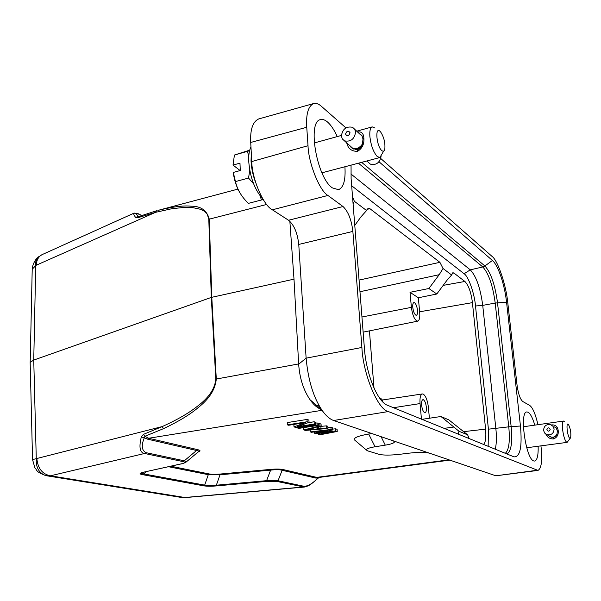 <?xml version="1.0" encoding="UTF-8"?>
<svg xmlns="http://www.w3.org/2000/svg" width="601" height="601" viewBox="0 0 601 601"><rect width="100%" height="100%" fill="white"/><g stroke="black" fill="none" stroke-linecap="round" stroke-linejoin="round"><path stroke-width="0.9" d="M357.572 131.995C361.441 131.349 363.537 133.324 363.845 137.914C364.371 144.015 362.275 148.477 357.557 151.309C351.638 151.452 348.024 148.635 346.717 142.873M383.708 151.054L379.87 157.545L377.218 156.5C373.364 152.128 370.907 145.382 369.855 136.269C369.54 130.77 370.329 127.645 372.222 126.886L375.047 128.066M381.658 150.453C376.376 145.893 374.851 125.774 380.185 131.461L380.591 131.904C383.941 137.088 385.354 142.775 384.828 148.965C384.272 151.302 383.213 151.798 381.658 150.453M361.982 135.879L361.216 135.15L361.847 135.345L362.981 138.989L362.478 143.992L361.028 147.072L360.442 146.539L361.539 145.382L361.84 145.652M358.549 149.213L357.122 149.596L356.115 148.687L357.542 148.297L358.549 149.213L359.195 148.687M360.45 147.808L359.315 148.793L358.376 147.936L359.706 147.125L360.45 147.808L360.938 146.99M350.668 146.629L350.082 145.9M351.976 147.816L351.022 147.365M354.229 149.018L352.261 148.207M356.213 149.634L353.876 148.702L356.926 149.424M341.391 136.014C342.517 128.975 346.244 126.075 352.569 127.307L354.673 129.23L355.574 132.085C354.477 139.101 350.774 142.024 344.463 140.852L342.307 138.921L341.391 136.014M361.051 134.804L360.51 134.391M362.11 144.721L362.531 143.406M361.892 144.525L362.478 143.992M360.442 146.539L361.381 145.224L361.757 145.57M358.376 147.936L359.616 146.922L360.42 147.651M356.115 148.687L357.527 148.056L358.579 149.018M353.876 148.702L355.319 148.53L356.318 149.431M352.186 148.267L352.006 147.763L353.891 148.89M353.223 148.289L353.688 149.056M351.878 147.996L353.095 148.522M345.515 134.076C346.83 130.718 348.355 130.297 350.082 132.813C348.76 136.179 347.235 136.6 345.515 134.076M551.335 424.952L551.726 424.892C555.489 424.697 557.645 426.597 558.201 430.586C558.637 434.876 557.007 437.671 553.326 438.955C549.87 438.97 547.391 437.37 545.896 434.17M570.244 438.287L567.126 442.366L566.653 442.253C564.917 440.616 563.588 436.521 562.664 429.97C562.138 424.576 562.468 421.602 563.67 421.046L564.354 421.309M569.808 438.242C567.517 437.16 565.781 422.3 568.148 424.186L568.478 424.501C570.529 428.731 571.25 433.148 570.634 437.753L569.808 438.242M555.324 427.191L556.263 427.965L557.345 430.932L556.992 434.358L555.542 436.025L556.466 435.364M553.859 437.295L552.349 437.182L554.272 436.995M555.332 436.581L554.032 436.852L555.67 436.101M548.683 435.672L548.262 435.432M550.689 436.882L549.532 436.506M552.131 437.408L550.666 436.98L552.507 437.273M543.567 430.421C543.913 425.951 546.294 424.043 550.719 424.697L553.025 426.327L554.107 428.949C553.784 433.389 551.433 435.304 547.045 434.718L544.671 433.081L543.567 430.421M556.376 428.363L555.775 427.754M555.489 427.514L554.392 426.913M556.669 434.748L557.014 433.937M556.571 434.688L556.992 434.358M555.542 436.025L556.376 435.252M554.032 436.852L555.286 436.431M552.349 437.182L553.859 437.13M550.666 436.98L552.191 437.25M546.842 429.745C547.729 427.424 548.856 427.266 550.238 429.272C549.352 431.601 548.217 431.758 546.842 429.745M379.006 161.752L492.414 260.466C498.139 265.191 504.705 284.806 506.56 302.198L495.209 303.054C492.82 285.475 488.681 273.44 482.783 266.957L358.436 163.194M351.052 165.14L351.112 178.625L364.439 348.745C366.152 373.146 376.572 399.44 386.233 404.758L514.02 456.858C520.135 457.158 522.277 446.881 520.458 426.026L506.56 302.198M344.921 166.755C345.733 180.007 343.584 187.647 338.476 189.683L332.413 187.895C316.862 178.016 307.013 121.259 320.521 119.629C322.654 119.058 324.998 119.862 327.56 122.048C331.016 125.106 334.239 129.951 337.244 136.585M538.15 446.235C538.376 455.31 537.219 460.261 534.672 461.072L533.696 460.922C525.732 458.909 519.181 411.505 526.859 411.955L528.129 412.226C530.473 413.713 532.689 418.018 534.785 425.14M345.913 127.863L321.467 106.354C318.808 103.943 316.201 103.004 313.654 103.537C308.238 106.122 305.939 114.032 306.75 127.269L308.012 145.72C308.523 163.442 319.702 190.998 327.921 195.46L343.021 206.526C348.197 211.469 351.48 219.763 352.87 231.415L361.892 347.461C363.057 374.348 378.059 409.935 388.344 411.55L537.993 470.418C541.403 468.464 542.44 460.802 541.11 447.429L540.923 445.859M537.97 424.689C535.363 413.728 532.554 407.275 529.534 405.322L522.705 401.476C520.158 399.192 518.272 393.775 517.055 385.211L507.83 303.227C506.26 285.452 497.808 260.203 491.956 256.319L380.771 158.521M361.892 347.461L306.127 358.158L298.757 244.434C297.495 233.023 294.092 224.962 288.555 220.251L343.021 206.526M320.656 409.311C316.719 407.44 313.196 404.27 310.086 399.793C303.467 390.124 299.659 378.254 298.659 364.183L306.127 358.158C308.088 379.659 313.219 396.773 321.52 409.484C325.381 415.268 329.401 418.942 333.593 420.505L393.242 440.833L394.541 441.758C394.301 443.035 391.221 444.162 385.286 445.138L375.077 446.768C369.367 447.715 366.422 448.774 366.242 449.954L367.647 450.863L379.028 454.341C383.415 455.333 390.087 455.348 399.056 454.386L409.634 453.101C418.679 452.14 425.253 452.155 429.347 453.139L495.848 475.797L537.993 470.418M313.654 103.537L258.715 118.938C252.773 121.65 250.106 129.493 250.715 142.46L251.759 161.549C251.947 178.933 263.508 205.647 272.358 209.802L288.555 220.251M30.193 362.35L33.746 360.067L211.312 297.412L294.002 279.165L289.855 221.258M294.002 279.165L298.659 364.183M237.951 189.105L157.875 210.418C172.615 206.774 183.658 205.362 191.028 206.196C200.839 206.045 206.924 210.365 209.268 219.147L266.656 204.46M138.463 216.638L156.56 210.778L155.509 212.341L171.856 208.72L184.274 207.39L192.515 207.578L200.509 209.291L204.205 211.154L207.3 214.272L208.802 219.305L209.268 219.147L211.785 297.277L216.292 379.013C215.338 389.395 209.208 399.004 197.902 407.839C189.848 414.66 178.369 421.609 163.464 428.678L144.901 436.296L148.672 438.257L322.083 410.303M448.992 459.833L316.682 477.374L283.244 469.591C280.404 468.968 276.084 468.915 270.3 469.419L270.63 470.125L220.019 474.798L208.284 474.67L168.535 466.722M270.3 469.419L219.643 474.099C215.256 474.474 211.83 474.437 209.366 473.986L208.292 474.677L204.678 485.12C207.458 485.803 211.349 485.826 216.345 485.21L266.596 480.665L278.038 480.762L282.132 470.282C279.66 469.516 275.829 469.464 270.63 470.132L266.596 480.665L266.927 481.356L216.728 485.886C211.131 486.374 206.759 486.352 203.604 485.803L204.678 485.12L143.707 473.911C141.551 473.663 140.912 473.25 141.798 472.664M198.06 452.042C200.749 451.171 200.666 450.389 197.804 449.698L196.565 450.487L147.38 439.113L144.315 437.813L144.901 436.296L143.421 434.38L162.21 426.582C177.017 419.896 188.654 413.203 197.113 406.501C208.735 397.877 214.963 388.749 215.804 379.118L298.644 363.936M371.771 433.516L368.676 434.027C358.947 435.763 354.087 437.603 354.087 439.556M332.578 429.122L335.561 428.798L337.093 429.294L337.244 431.473L319.762 434.823L318.598 434.47L331.992 431.901L315.856 433.622L314.278 433.133L327.35 430.414L311.491 432.277L310.289 431.909L331.083 429.475L332.638 429.978L332.488 427.792L330.933 427.281L327.898 427.634M304.339 427.529L303.663 427.702L303.798 429.91L319.98 425.884L321.189 426.274L321.039 424.043L319.83 423.645L318.267 424.036M321.189 426.274L317.005 427.303L321.017 428.588L326.771 428.085L327.958 428.468L327.808 426.259L326.621 425.869L320.829 426.364M297.54 427.228L297.585 428.002L298.84 428.385L318.357 425.358L318.207 423.119L315.397 422.961M294.858 424.276L293.866 424.652L294.002 426.898L305.458 422.616L288.66 425.253L287.361 424.854L287.225 422.586L307.013 419.453L308.906 420.076L309.057 422.353L297.127 426.702L314.255 424.036L314.113 421.774L308.02 422.728M294.002 426.898L295.902 427.484L315.495 424.434L315.345 422.18L314.113 421.774M319.484 477.382L317.952 478.111L315.615 478.028L316.682 477.374L318.996 477.449M138.38 216.668L137.584 217.817L155.509 212.341L36.308 265.199C36.511 260.21 38.396 256.71 41.957 254.696M163.464 428.678L162.21 426.582L32.552 459.6L30.163 362.508M287.361 424.854L307.156 421.737L307.013 419.453M307.156 421.737L309.057 422.353M315.495 424.434L314.255 424.036M316.982 422.713L317.133 424.967L297.585 428.002M318.357 425.358L317.133 424.967M319.98 425.884L319.83 423.645M321.017 428.588L320.866 426.379M326.771 428.085L326.621 425.869M327.958 428.468L305.436 430.414L303.798 429.91M318.598 434.47L318.522 433.336M314.278 433.133L314.195 431.961M310.289 431.909L310.169 430.008M331.083 429.475L330.933 427.281M332.638 429.978L318.703 432.825L335.719 430.977L335.561 428.798M337.244 431.473L335.719 430.977M186.07 462.109L198.18 451.944C199.254 451.313 198.721 450.825 196.572 450.495L184.274 460.809C186.13 461.395 186.588 461.951 185.641 462.469M219.643 474.099L220.019 474.798L216.352 485.202L216.728 485.886M283.244 469.591L282.132 470.282L315.615 478.028M139.297 214.264L141.626 215.489L139.357 214.309C135.518 212.251 135.172 213.017 138.305 216.608L135.503 217.307C133.798 214.857 133.317 213.46 134.076 213.122L134.271 213.032M137.584 217.817L135.503 217.307M141.318 436.889L144.315 437.813C141.16 445.401 141.686 450.337 145.885 452.636L184.274 460.809L183.05 461.598L144.608 453.477C139.875 452.846 138.778 447.317 141.318 436.889L143.421 434.38M319.169 428.776L306.255 429.91L315.548 427.627L319.169 428.776M304.467 487.035L304.181 487.065C308.11 486.029 309.455 485.961 317.967 478.306L317.952 478.111C312.738 483.309 308.2 486.051 304.339 486.359L303.272 487.005L184.792 497.5L180.315 497.275M45.819 475.639L50.439 475.812L185.341 497.583L304.181 487.065L276.933 481.439L266.927 481.356M38.795 256.665L37.788 257.513C35.602 261.187 34.918 263.869 35.729 265.559L32.214 269.248L32.169 271.216M30.185 363.515L30.17 362.395M32.567 459.69L34.888 467.811C37.75 470.606 34.843 471.312 45.789 475.631C38.975 473.077 35.805 467.465 36.27 458.796L33.746 360.067L35.729 265.559L36.308 265.199M46.728 475.827L45.819 475.631M146.494 471.59L142.565 474.655C139.004 473.971 139.267 473.167 143.346 472.228L182.381 463.656L185.604 462.485M143.346 472.228L181.998 463.687C185.424 462.905 185.777 462.214 183.05 461.598M276.933 481.439L278.03 480.762L304.339 486.359M495.262 449.232C496.531 443.981 496.734 437.115 495.863 428.626L482.723 305.383C480.402 288.044 476.255 276.197 470.282 269.849L350.856 173.922M488.155 446.348L488.425 429.182L475.504 305.992C474.512 293.589 468.442 276.242 464.107 273.748L351.675 185.747M379.96 398.568L381.951 399.387L382.995 402.152M483.497 444.455C485.57 442.554 486.269 437.438 485.6 429.122L472.416 302.641C471.161 292.529 468.652 285.475 464.889 281.463L453.83 272.989L452.853 272.719L451.629 275.003L443.035 268.489L439.902 262.321L369.878 208.66L368.18 208.201L366.58 210.538L354.342 201.26L352.532 196.76M458.082 434.125L459.029 431.285L467.631 434.846L469.171 438.632M381.951 399.387L378.923 397.081M354.342 201.26L353.095 203.867M366.58 210.538L360.9 216.916L354.778 225.413M443.035 268.489L439.196 274.702L359.976 291.733M451.629 275.003L446.889 280.374L436.799 294.002L428.874 288.518L439.196 274.702M467.631 434.846L448.909 419.919L440.969 416.508L421.774 419.363M459.029 431.285L440.969 416.508M436.799 294.002L418.341 297.773L419.701 312.58C420.054 317.621 419.4 320.476 417.725 321.144C414.735 320.438 412.624 315.841 411.392 307.359L410.032 292.311L428.874 288.518M418.341 297.773L410.032 292.311M421.459 419.235L420.046 403.579C419.678 397.839 420.445 394.624 422.345 393.948L423.224 394.091C425.801 395.931 427.521 400.319 428.385 407.23L429.399 418.228M417.507 310.379C417.026 306.57 416.065 304.031 414.6 302.739L413.916 302.573C412.97 302.934 412.594 304.542 412.789 307.404C413.278 311.25 414.254 313.812 415.727 315.074L416.38 315.224C417.334 314.856 417.71 313.241 417.507 310.379M421.624 405.157C422.127 409.146 423.112 411.647 424.584 412.654L425.057 412.714C426.139 412.309 426.575 410.475 426.357 407.223C425.861 403.279 424.877 400.784 423.412 399.755L422.916 399.68C421.842 400.078 421.406 401.904 421.624 405.157M262.975 199.164C254.847 190.126 250.091 177.55 248.731 161.436C248.498 155.223 249.242 150.348 250.955 146.809M251.308 153.278L251.03 160.895C251.406 168.272 253.006 175.65 255.831 183.02M249.588 150.686L247.402 151.377L248.784 156.08M260.278 196.099L261.382 200.005L263.095 199.367M261.382 200.005L248.423 203.356C241.685 196.985 237.357 189.728 235.449 181.585L248.536 178.054L253.584 183.748M247.402 151.377L234.42 155.035L233.015 165.08L239.979 163.149L240.272 170.519L233.301 172.434L235.449 181.585M249.761 170.323L248.536 178.054M249.731 150.137L234.42 155.035M240.137 170.556L233.015 165.08M233.301 172.434L233.308 172.84C234.247 179.924 236.306 186.348 239.506 192.11M368.278 162.255L370.381 164.148C376.046 165.418 379.607 162.916 381.079 156.628M362.981 138.989L363.845 137.914M357.858 149.454L357.557 151.309M557.345 430.932L558.201 430.586M553.341 437.4L553.326 438.955M361.674 162.345L484.894 265.98C490.867 272.599 495.074 284.859 497.515 302.769L511.15 426.597L508.769 426.838L495.209 303.054L482.723 305.383L475.504 305.992M505.313 453.319C508.972 450.036 510.129 441.209 508.769 426.838L488.425 429.182M520.458 426.026L511.15 426.597C512.615 442.599 511.173 451.712 506.823 453.935M492.414 260.466L484.894 265.98L482.783 266.957L470.282 269.849L464.107 273.748M352.87 231.415L298.757 244.434M333.593 420.505L388.344 411.55M393.242 440.833L429.347 453.139M536.986 470.282L495.848 475.797M250.715 142.46L306.75 127.269M308.012 145.72L251.759 161.549M327.921 195.46L272.358 209.802M209.366 473.986L170.804 466.218M197.804 449.698L148.672 438.257L147.38 439.113M385.286 445.138L381.087 436.687M375.077 446.768L368.676 434.027M208.802 219.305L211.312 297.412L215.804 379.118M36.879 458.758C37.871 468.502 42.393 474.189 50.439 475.812L144.608 453.477L145.885 452.636M139.357 214.309L134.076 213.122L42.047 254.644L37.788 257.513C33.528 260.879 31.921 268.542 32.214 269.248L30.185 362.29M203.604 485.803L142.572 474.655M318.83 405.059L315.179 405.615M369.878 208.66L366.978 209.396M439.902 262.321L359.06 280.096M453.83 272.989L452.14 273.365M464.889 281.463L443.185 285.377M472.416 302.641L419.626 311.784M373.995 387.998L369.435 330.873M485.6 429.122L463.491 431.676M443.959 428.385L454.003 427.026M361.952 316.997L411.392 307.359M420.046 403.579L393.197 407.748M314.248 142.963L341.376 135.443M356.709 131.191L372.222 126.886M354.748 129.343L360.367 134.616M352.637 148.537L352.239 148.184M523.418 426.748L563.67 421.046M310.086 399.793L321.497 409.506M393.527 440.931L394.549 441.795M366.234 449.916L354.064 439.556M319.056 477.442L449.833 460.118M319.499 477.382L317.989 478.283M45.804 475.639L181.885 497.53M141.859 472.634L143.714 472.206M185.341 497.583L181.908 497.53M315.457 405.863L318.981 405.329M417.733 321.152L363.139 332.135M422.345 393.94L382.161 400.041M547.045 434.718L550.689 436.852M526.746 447.753L567.126 442.366M366.858 160.978L370.381 164.148M344.463 140.852L352.374 147.959M321.948 172.81L379.87 157.545"/></g></svg>
